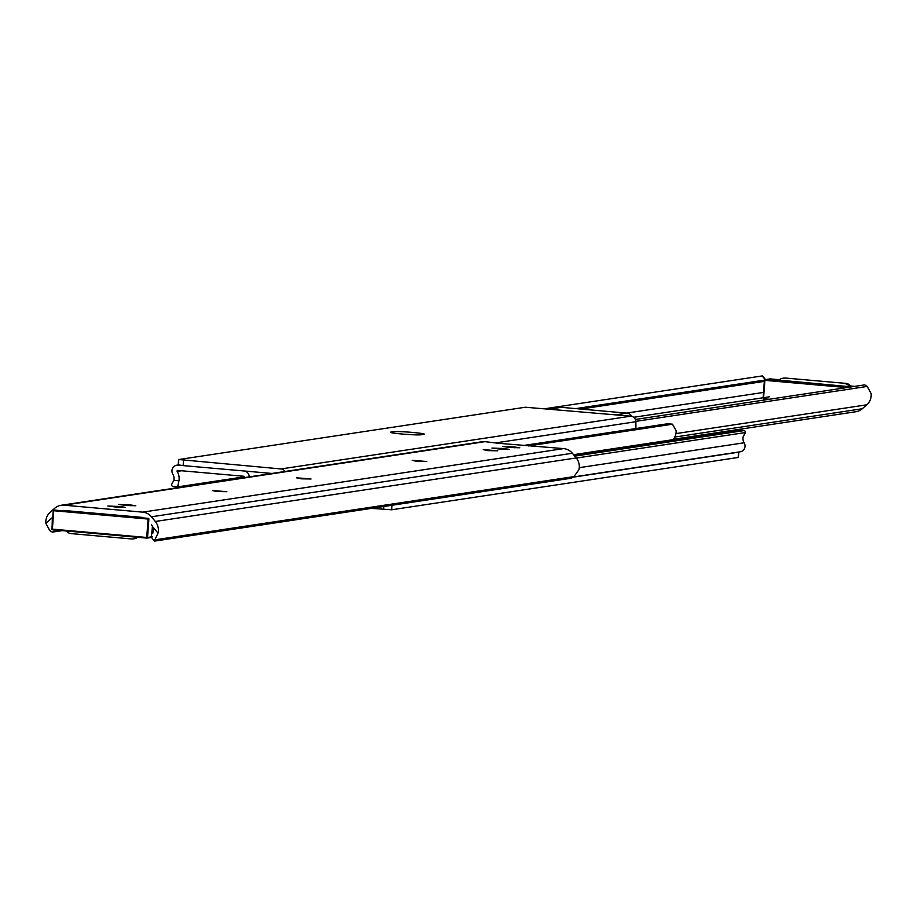 <?xml version="1.0" encoding="UTF-8"?>
<svg xmlns="http://www.w3.org/2000/svg" width="917" height="917" viewBox="0 0 917 917"><rect width="100%" height="100%" fill="white"/><g stroke="black" fill="none" stroke-linecap="round" stroke-linejoin="round"><path stroke-width="1.38" d="M301.12 478.823L296.466 477.803L311.058 478.983L301.12 478.823M216.928 491.523L212.285 490.515L226.866 491.684L216.928 491.523M416.868 461.354L412.226 460.334L426.806 461.515L416.868 461.354M487.878 450.637L483.236 449.617L497.816 450.797L487.878 450.637M514.265 446.957L519.801 447.783L510.528 447.519L502.436 446.464L514.265 446.957L514.196 447.794M119.691 506.505L125.228 507.33L115.955 507.067L107.862 506.024L119.691 506.505L119.623 507.342M130.214 504.923L135.762 505.748L126.477 505.485L118.385 504.43L130.214 504.923L130.145 505.748M503.742 448.551L509.279 449.376L500.006 449.112L491.913 448.058L503.742 448.551L503.674 449.376M498.561 443.301L484.955 441.662A13.205 12.781 81.4 0 0 482.021 441.753L61.095 505.278A13.205 12.781 81.4 0 1 64.03 505.187L142.708 512.144A13.205 12.781 81.4 0 1 151.443 516.787L155.317 521.475A13.147 12.712 81.4 0 1 158.022 533.201L154.858 539.849A9.904 1.33 140.5 0 0 154.411 540.996A9.904 1.33 140.5 0 0 154.778 541.064L570.729 478.296A9.904 1.33 140.5 0 0 573.973 476.599L578.948 469.676A13.147 12.712 81.4 0 0 576.243 457.95L572.368 453.262A13.205 12.781 81.4 0 0 563.634 448.608L498.561 443.301M66.333 510.689L63.651 510.448M142.33 517.394L139.648 517.165M154.411 540.996L151.087 536.961A9.904 1.33 -39.5 0 1 151.523 535.815L152.44 526.438A7.863 7.6 -98.6 0 0 151.443 524.879M55.135 530.003L52.785 532.055A9.904 2.132 -131.2 0 1 49.77 530.565L45.85 523.286A13.147 12.712 81.4 0 1 50.229 512.19L54.733 508.247A13.205 12.781 81.4 0 1 61.095 505.278M52.785 532.055L62.264 530.634M52.773 517.039A7.863 7.6 -98.6 0 0 52.349 517.589L52.143 525.579M66.483 531A6.602 6.385 -98.6 0 0 71.067 533.602L131.624 538.955A6.602 6.385 -98.6 0 0 136.53 537.19M137.539 537.282A6.602 6.385 81.4 0 1 133.756 538.772M402.116 434.028A15.681 0.906 4.2 0 0 421.201 434.773L423.849 434.371A15.681 0.906 4.2 0 0 424.353 434.177A15.681 0.906 4.2 0 0 410.724 432.274A15.681 0.906 4.2 0 0 393.565 431.689L390.917 432.09A15.681 0.906 4.2 0 0 390.413 432.285A15.681 0.906 4.2 0 0 402.116 434.028M285.107 471.476A5.617 5.433 81.4 0 0 281.003 468.954L178.815 459.532L525.326 407.228L630.827 416.158A5.617 5.433 81.4 0 1 635.859 421.728L635.928 428.537M271.994 473.447L183.148 465.607L178.219 464.873L178.804 459.715M392.006 505.267L391.674 509.772L738.185 457.468L738.621 452.035M391.674 509.772L371.408 508.373M573.045 477.195L738.575 452.207M576.323 458.064L745.372 432.549L743.194 436.664A7.863 7.6 -98.6 0 0 744.157 442.785A5.949 5.754 81.4 0 1 740.179 451.794L573.4 476.966M574.741 456.139L744.306 430.543L739.538 430.13M745.372 432.549A6.602 1.628 95 0 0 744.398 430.543A6.602 1.628 95 0 0 744.306 430.543M573.87 455.084L739.377 430.107M528.433 445.937L672.47 424.204L676.15 430.749A13.147 12.712 81.4 0 1 673.021 439.667A0.665 0.642 -98.6 0 0 672.872 440.149M667.645 423.757L672.585 424.193L667.553 423.769A6.602 1.628 -85 0 1 667.645 423.757A6.602 1.628 -85 0 1 667.748 423.78M523.504 445.502L667.553 423.769M64.74 510.551L141.241 517.303M249.252 476.886A5.949 5.754 -98.6 0 0 243.933 470.971L178.139 465.16A5.949 5.754 -98.6 0 0 172.843 474.215A7.863 7.6 81.4 0 1 173.806 480.336L178.953 480.783A13.147 12.712 -98.6 0 0 177.164 471.43A0.665 0.642 81.4 0 1 177.749 470.421L243.544 476.232A0.665 0.642 81.4 0 1 243.979 477.333A13.147 12.712 -98.6 0 0 243.647 477.734M631.698 416.307A5.949 5.754 -98.6 0 0 627.068 413.143L561.273 407.331A5.949 5.754 -98.6 0 0 559.955 407.377L549.432 408.971M244.128 476.851L177.623 486.893L178.953 480.783M177.462 486.87L172.694 486.457A6.602 1.628 -85 0 1 172.602 486.457L177.623 486.893M172.602 486.457A6.602 1.628 -85 0 1 171.628 484.451L173.806 480.336M673.353 439.266L855.905 411.722A13.205 12.781 -98.6 0 0 862.267 408.753L866.771 404.81A13.147 12.712 -98.6 0 0 871.15 393.714L867.23 386.435A9.904 2.132 48.8 0 0 864.215 384.945L635.366 419.482M765.282 379.638L762.222 375.936L545.592 408.627M764.916 380.062L575.75 408.615M763.804 388.212L764.125 383.879M783.244 378.228A6.602 6.385 81.4 0 1 785.376 378.045L845.933 383.398A6.602 6.385 81.4 0 1 851.045 386.814M785.376 378.045L845.933 383.398M849.52 386.687A6.602 6.385 -98.6 0 0 844.614 383.593M784.046 378.24A6.602 6.385 -98.6 0 0 778.751 380.429M779.026 380.119L851.503 386.859M852.913 386.642L850.838 386.458M64.03 505.187L484.955 441.662M142.708 512.144L563.634 448.608M154.858 539.849L573.973 476.599M155.317 521.475L576.243 457.95M151.443 516.787L572.368 453.262M152.44 526.438L158.022 533.201M45.85 523.286L52.349 517.589M501.186 448.321L501.118 449.204M127.658 504.694L127.601 505.576M117.135 506.287L117.078 507.158M511.709 446.728L511.652 447.611M281.003 468.954L630.827 416.158M496.842 442.716L635.859 421.728M383.638 509.451L383.856 506.493M183.526 460.345L183.148 465.607M393.462 433.053L393.565 431.689M579.269 467.67L744.157 442.785M573.538 454.683L673.021 439.667M51.914 529.075A0.665 0.642 -98.6 0 0 52.475 529.762L146.846 538.096A0.665 0.642 -98.6 0 0 147.534 537.5L146.835 538.096L52.498 529.762L52.384 529.132L146.731 537.465L148.084 519.056L53.736 510.723L52.384 529.132L53.266 510.654A0.665 0.642 81.4 0 1 53.954 510.035L148.302 518.369A0.665 0.642 81.4 0 1 148.886 519.091L147.534 537.5L152.589 536.732M151.443 537.408L147.133 538.061M152.852 533.201L153.173 528.708M148.886 519.091L148.084 519.056L148.302 518.369M53.954 510.035L53.243 510.643L51.891 529.063A0.665 0.665 0 0 0 52.487 529.762L52.498 529.762M561.273 407.331L550.097 409.028M178.769 465.068L178.139 465.16M627.068 413.143L615.892 414.839M181.589 470.765L177.164 471.43M867.23 386.435L635.836 421.362M866.771 404.81L675.909 433.603M862.267 408.753L674.752 437.054M764.308 381.369L580.805 409.062M763.494 392.43L626.54 413.097M769.432 396.809L633.693 417.292M854.736 386.366L850.518 386L854.736 386.366M846.746 387.582L764.881 380.349L765.099 379.661A0.665 0.642 81.4 0 0 764.95 379.672L770.005 378.904A0.665 0.642 -98.6 0 1 770.154 378.904L779.461 379.718L770.154 378.904L765.099 379.661L849.681 387.134M764.388 380.268L763.104 397.772L764.411 380.28M763.529 398.757L769.294 399.262M764.881 380.349L763.609 397.691M134.421 538.715L133.091 538.909M178.597 459.612L178.219 464.873M738.781 452.127L738.403 457.388M739.469 430.107L744.398 430.543M53.805 510.047A0.665 0.665 0 0 0 53.243 510.643M153.196 528.788L152.875 533.121M146.835 538.096A0.665 0.665 0 0 0 146.995 538.096L151.465 537.419M178.379 464.965L176.821 465.206M762.589 376.004L765.535 379.581M782.579 378.285L783.909 378.091"/></g></svg>
